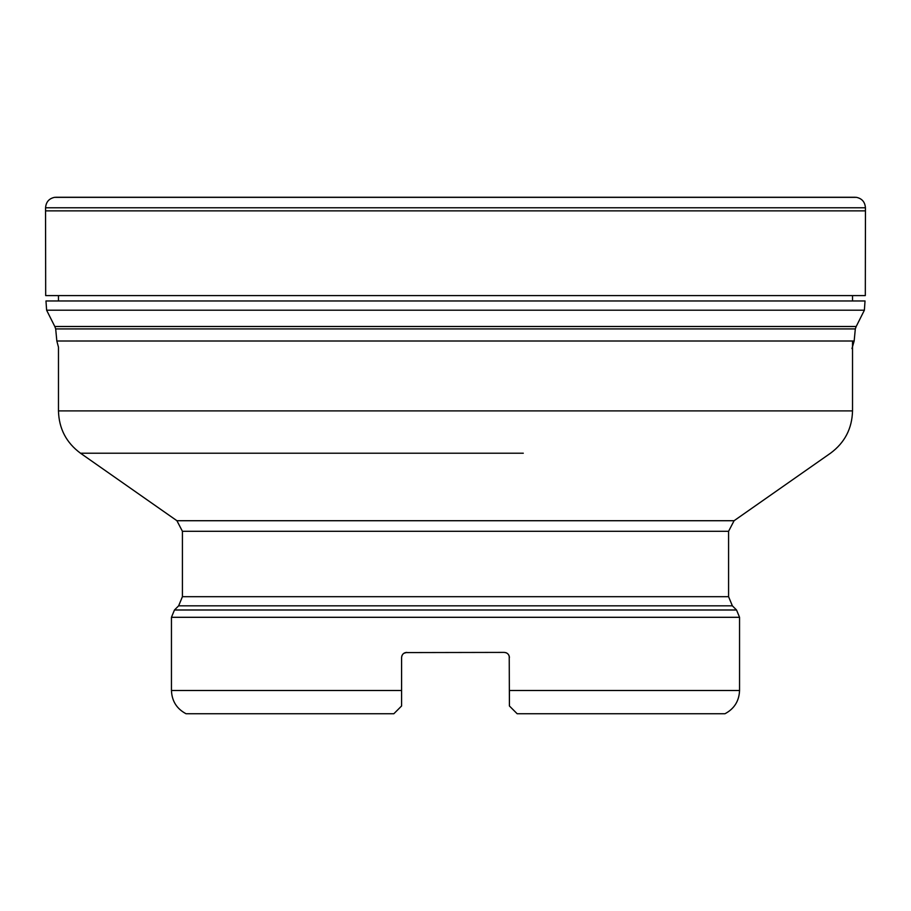 <?xml version="1.0" encoding="UTF-8"?>
<svg xmlns="http://www.w3.org/2000/svg" width="911" height="911" viewBox="0 0 911 911"><rect width="100%" height="100%" fill="white"/><g stroke="black" fill="none" stroke-linecap="round" stroke-linejoin="round"><path stroke-width="1.37" d="M523.29 453.211L80.487 453.211L176.916 520.716L734.084 520.716L728.584 531.295L728.584 596.694L732.364 605.826L736.532 609.994L739.55 617.305L739.55 690.492L509.408 690.492L509.408 705.979L509.226 656.193M508.907 655.351L508.497 654.633M507.905 653.927L507.279 653.392M506.505 652.925L505.719 652.618M739.55 617.305L171.45 617.305L171.45 690.492C171.86 701.014 176.723 708.769 186.015 713.734L393.848 713.734L401.592 705.979L401.592 657.571C401.91 654.417 403.641 652.697 406.761 652.401L405.281 652.618M403.095 653.927L402.503 654.633M401.592 657.571L401.774 656.239M509.078 655.749L509.408 657.571C509.078 654.405 507.359 652.686 504.238 652.401L405.418 652.583M171.45 690.492L401.592 690.492L401.592 705.979M509.408 705.979L517.152 713.734L724.985 713.734C734.277 708.769 739.14 701.014 739.55 690.492M852.525 295.597L852.525 300.972M852.525 340.999L852.525 410.895C852.07 428.58 844.736 442.689 830.513 453.211L734.084 520.716M387.71 453.211L80.487 453.211C66.264 442.689 58.93 428.58 58.475 410.895L852.525 410.895M171.45 617.305L174.468 609.994L736.532 609.994M504.238 652.401L506.026 652.72M506.789 653.073L507.609 653.642M508.122 654.166L508.759 655.077M404.598 652.88L403.755 653.369M403.163 653.859L402.48 654.679M402.104 655.339L401.751 656.296M509.408 657.571L509.295 656.489M403.824 653.324L406.761 652.401M864.38 310.207L865.029 300.972L45.971 300.972L46.62 310.207L864.38 310.207L856.203 326.491L54.797 326.491L46.62 310.207M54.546 197.345L856.454 197.345L54.546 197.345C49.012 198.53 46.017 202.014 45.561 207.788L865.439 207.788L865.45 210.862L45.55 210.862L45.561 207.788M865.45 210.862L865.313 295.597L45.687 295.597L45.55 210.862M728.584 531.295L182.416 531.295L182.416 596.694L728.584 596.694M732.364 605.826L178.636 605.826L174.468 609.994M856.203 326.491L855.315 328.917L55.685 328.917L54.797 326.491M855.315 328.917L854.165 340.999L56.835 340.999L55.685 328.917M58.475 295.597L58.475 300.972M56.835 340.999L58.475 347.205L58.475 410.895M176.916 520.716L182.416 531.295M182.416 596.694L178.636 605.826M854.165 340.999L851.967 348.571M855.27 197.266L55.73 197.266M856.454 197.345C861.988 198.53 864.983 202.014 865.439 207.788"/></g></svg>
